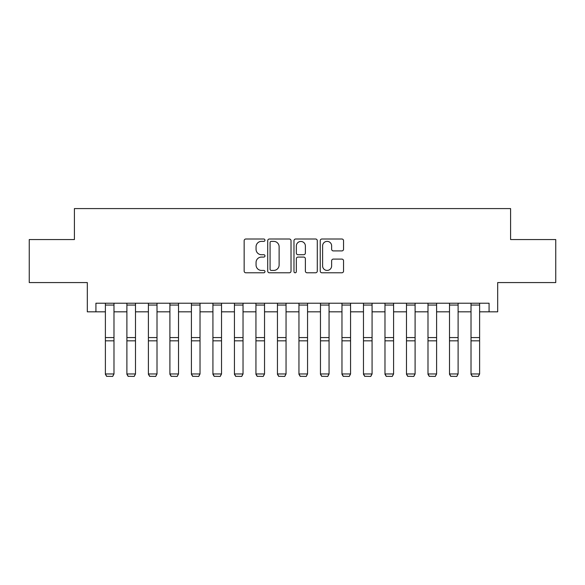 <?xml version="1.0" encoding="UTF-8"?>
<svg xmlns="http://www.w3.org/2000/svg" width="585" height="585" viewBox="0 0 585 585"><rect width="100%" height="100%" fill="white"/><g stroke="black" fill="none" stroke-linecap="round" stroke-linejoin="round"><path stroke-width="0.88" d="M264.968 240.194A1.185 1.185 0 0 0 263.791 239.009L245.846 239.009A1.689 1.689 0 0 0 244.157 240.698L244.157 271.096A1.689 1.689 0 0 0 245.846 272.786L263.791 272.786A1.185 1.185 0 0 0 264.968 271.608A1.185 1.185 0 0 0 263.791 270.424L261.466 270.424A5.404 5.404 0 0 1 256.062 265.02L256.062 262.482A5.404 5.404 0 0 1 261.466 257.078L263.791 257.078A1.185 1.185 0 0 0 264.968 255.901A1.185 1.185 0 0 0 263.791 254.716L261.466 254.716A5.404 5.404 0 0 1 256.062 249.312L256.062 246.775A5.404 5.404 0 0 1 261.466 241.371L263.791 241.371A1.185 1.185 0 0 0 264.968 240.194M341.859 250.914A1.689 1.689 0 0 0 343.549 249.225L343.549 240.698A1.689 1.689 0 0 0 341.859 239.009L321.925 239.009A1.689 1.689 0 0 0 320.236 240.698L320.236 271.096A1.689 1.689 0 0 0 321.925 272.786L341.859 272.786A1.689 1.689 0 0 0 343.549 271.096L343.549 260.793A1.689 1.689 0 0 0 341.859 259.104L333.326 259.104A1.689 1.689 0 0 0 331.636 260.793L331.636 265.904A4.519 4.519 0 0 1 327.125 270.424A4.519 4.519 0 0 1 322.606 265.904L322.606 245.89A4.519 4.519 0 0 1 327.125 241.371A4.519 4.519 0 0 1 331.636 245.89L331.636 249.225A1.689 1.689 0 0 0 333.326 250.914L341.859 250.914M95.925 311.82L95.925 303.213L489.075 303.213L489.075 311.82L497.681 311.82L497.681 282.57L555.75 282.57L555.75 239.55L510.588 239.55L510.588 208.582L74.412 208.582L74.412 239.55L29.25 239.55L29.25 282.57L87.319 282.57L87.319 311.82L105.388 311.82M291.023 240.698A1.689 1.689 0 0 0 289.334 239.009L269.407 239.009A1.689 1.689 0 0 0 267.718 240.698L267.718 271.096A1.689 1.689 0 0 0 269.407 272.786L289.334 272.786A1.689 1.689 0 0 0 291.023 271.096L291.023 240.698M295.666 239.009L315.593 239.009A1.689 1.689 0 0 1 317.282 240.698L317.282 271.096A1.689 1.689 0 0 1 315.593 272.786L307.067 272.786A1.689 1.689 0 0 1 305.377 271.096L305.377 258.767A1.689 1.689 0 0 0 303.688 257.078L298.028 257.078A1.689 1.689 0 0 0 296.339 258.767L296.339 271.608A1.185 1.185 0 0 1 295.162 272.786A1.185 1.185 0 0 1 293.977 271.608L293.977 240.698A1.689 1.689 0 0 1 295.666 239.009M113.987 311.82L126.894 311.82M135.493 311.82L148.4 311.82M157.007 311.82L169.906 311.82M178.513 311.82L191.412 311.82M200.019 311.82L212.925 311.82M221.525 311.82L234.431 311.82M243.031 311.82L255.937 311.82M264.537 311.82L277.444 311.82M286.05 311.82L298.95 311.82M307.556 311.82L320.463 311.82M329.062 311.82L341.969 311.82M350.569 311.82L363.475 311.82M372.075 311.82L384.981 311.82M393.588 311.82L406.487 311.82M415.094 311.82L427.993 311.82M436.6 311.82L449.507 311.82M458.106 311.82L471.013 311.82M479.612 311.82L489.075 311.82M271.264 241.371A1.185 1.185 0 0 0 270.08 242.556L270.08 269.239A1.185 1.185 0 0 0 271.264 270.424L273.714 270.424A5.404 5.404 0 0 0 279.118 265.02L279.118 246.775A5.404 5.404 0 0 0 273.714 241.371L271.264 241.371M305.377 245.978A4.519 4.519 0 0 0 300.858 241.459A4.519 4.519 0 0 0 296.339 245.978L296.339 253.027A1.689 1.689 0 0 0 298.028 254.716L303.688 254.716A1.689 1.689 0 0 0 305.377 253.027L305.377 245.978M105.388 374.283L106.675 376.418L105.388 373.969L113.987 373.969L112.7 376.418L106.675 376.294L112.7 376.418M113.987 303.213L113.987 373.969L112.7 376.294M105.388 303.213L105.388 373.969L106.675 376.294M126.894 374.283L128.181 376.418L126.894 373.969L135.493 373.969L134.206 376.418L128.181 376.294L134.206 376.418M148.4 374.283L149.694 376.418L148.4 373.969L157.007 373.969L155.712 376.418L149.694 376.294L155.712 376.418M169.906 374.283L171.2 376.418L169.906 373.969L178.513 373.969L177.218 376.418L171.2 376.294L177.218 376.418M135.493 303.213L135.493 373.969L134.206 376.294M126.894 303.213L126.894 373.969L128.181 376.294M157.007 303.213L157.007 373.969L155.712 376.294M148.4 303.213L148.4 373.969L149.694 376.294M178.513 303.213L178.513 373.969L177.218 376.294M169.906 303.213L169.906 373.969L171.2 376.294M191.412 374.283L192.706 376.418L191.412 373.969L200.019 373.969L198.724 376.418L192.706 376.294L198.724 376.418M200.019 303.213L200.019 373.969L198.724 376.294M191.412 303.213L191.412 373.969L192.706 376.294M212.925 374.283L214.212 376.418L212.925 373.969L221.525 373.969L220.238 376.418L214.212 376.294L220.238 376.418M221.525 303.213L221.525 373.969L220.238 376.294M212.925 303.213L212.925 373.969L214.212 376.294M234.431 374.283L235.718 376.418L234.431 373.969L243.031 373.969L241.744 376.418L235.718 376.294L241.744 376.418M243.031 303.213L243.031 373.969L241.744 376.294M234.431 303.213L234.431 373.969L235.718 376.294M255.937 374.283L257.224 376.418L255.937 373.969L264.537 373.969L263.25 376.418L257.224 376.294L263.25 376.418M264.537 303.213L264.537 373.969L263.25 376.294M255.937 303.213L255.937 373.969L257.224 376.294M277.444 374.283L278.738 376.418L277.444 373.969L286.05 373.969L284.756 376.418L278.738 376.294L284.756 376.418M286.05 303.213L286.05 373.969L284.756 376.294M277.444 303.213L277.444 373.969L278.738 376.294M298.95 374.283L300.244 376.418L298.95 373.969L307.556 373.969L306.262 376.418L300.244 376.294L306.262 376.418M307.556 303.213L307.556 373.969L306.262 376.294M298.95 303.213L298.95 373.969L300.244 376.294M320.463 374.283L321.75 376.418L320.463 373.969L329.062 373.969L327.775 376.418L321.75 376.294L327.775 376.418M329.062 303.213L329.062 373.969L327.775 376.294M320.463 303.213L320.463 373.969L321.75 376.294M341.969 374.283L343.256 376.418L341.969 373.969L350.569 373.969L349.282 376.418L343.256 376.294L349.282 376.418M350.569 303.213L350.569 373.969L349.282 376.294M341.969 303.213L341.969 373.969L343.256 376.294M363.475 374.283L364.762 376.418L363.475 373.969L372.075 373.969L370.788 376.418L364.762 376.294L370.788 376.418M372.075 303.213L372.075 373.969L370.788 376.294M363.475 303.213L363.475 373.969L364.762 376.294M384.981 374.283L386.275 376.418L384.981 373.969L393.588 373.969L392.294 376.418L386.275 376.294L392.294 376.418M393.588 303.213L393.588 373.969L392.294 376.294M384.981 303.213L384.981 373.969L386.275 376.294M406.487 374.283L407.782 376.418L406.487 373.969L415.094 373.969L413.8 376.418L407.782 376.294L413.8 376.418M415.094 303.213L415.094 373.969L413.8 376.294M406.487 303.213L406.487 373.969L407.782 376.294M427.993 374.283L429.288 376.418L427.993 373.969L436.6 373.969L435.306 376.418L429.288 376.294L435.306 376.418M436.6 303.213L436.6 373.969L435.306 376.294M427.993 303.213L427.993 373.969L429.288 376.294M449.507 374.283L450.794 376.418L449.507 373.969L458.106 373.969L456.819 376.418L450.794 376.294L456.819 376.418M458.106 303.213L458.106 373.969L456.819 376.294M449.507 303.213L449.507 373.969L450.794 376.294M471.013 374.283L472.3 376.418L471.013 373.969L479.612 373.969L478.325 376.418L472.3 376.294L478.325 376.418M479.612 303.213L479.612 373.969L478.325 376.294M471.013 303.213L471.013 373.969L472.3 376.294M113.987 337.567L105.388 337.567M113.987 340.828L105.388 340.828M113.987 305.063L105.388 305.063M135.493 337.567L126.894 337.567M135.493 340.828L126.894 340.828M135.493 305.063L126.894 305.063M157.007 337.567L148.4 337.567M157.007 340.828L148.4 340.828M157.007 305.063L148.4 305.063M178.513 337.567L169.906 337.567M178.513 340.828L169.906 340.828M178.513 305.063L169.906 305.063M200.019 337.567L191.412 337.567M200.019 340.828L191.412 340.828M200.019 305.063L191.412 305.063M221.525 337.567L212.925 337.567M221.525 340.828L212.925 340.828M221.525 305.063L212.925 305.063M243.031 337.567L234.431 337.567M243.031 340.828L234.431 340.828M243.031 305.063L234.431 305.063M264.537 337.567L255.937 337.567M264.537 340.828L255.937 340.828M264.537 305.063L255.937 305.063M286.05 337.567L277.444 337.567M286.05 340.828L277.444 340.828M286.05 305.063L277.444 305.063M307.556 337.567L298.95 337.567M307.556 340.828L298.95 340.828M307.556 305.063L298.95 305.063M329.062 337.567L320.463 337.567M329.062 340.828L320.463 340.828M329.062 305.063L320.463 305.063M350.569 337.567L341.969 337.567M350.569 340.828L341.969 340.828M350.569 305.063L341.969 305.063M372.075 337.567L363.475 337.567M372.075 340.828L363.475 340.828M372.075 305.063L363.475 305.063M393.588 337.567L384.981 337.567M393.588 340.828L384.981 340.828M393.588 305.063L384.981 305.063M415.094 337.567L406.487 337.567M415.094 340.828L406.487 340.828M415.094 305.063L406.487 305.063M436.6 337.567L427.993 337.567M436.6 340.828L427.993 340.828M436.6 305.063L427.993 305.063M458.106 337.567L449.507 337.567M458.106 340.828L449.507 340.828M458.106 305.063L449.507 305.063M479.612 337.567L471.013 337.567M479.612 340.828L471.013 340.828M479.612 305.063L471.013 305.063"/></g></svg>
